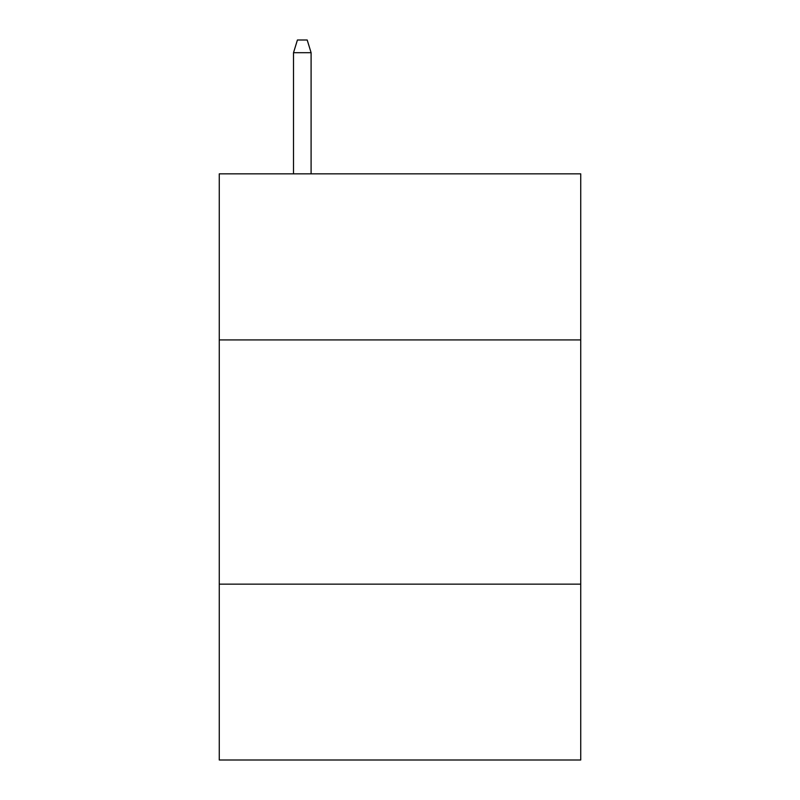<?xml version="1.0" encoding="UTF-8"?>
<svg xmlns="http://www.w3.org/2000/svg" width="800" height="800" viewBox="0 0 800 800"><rect width="100%" height="100%" fill="white"/><g stroke="black" fill="none" stroke-linecap="round" stroke-linejoin="round"><path stroke-width="1.2" d="M580.73 339.92L580.73 173.84L219.27 173.84L219.27 339.92L580.73 339.92L580.73 760L219.27 760L219.27 339.92M580.73 584.15L219.27 584.15M311.1 173.84L311.1 52.7L293.51 52.7L293.51 173.84M293.51 52.7L297.42 40L307.19 40L311.1 52.7"/></g></svg>
